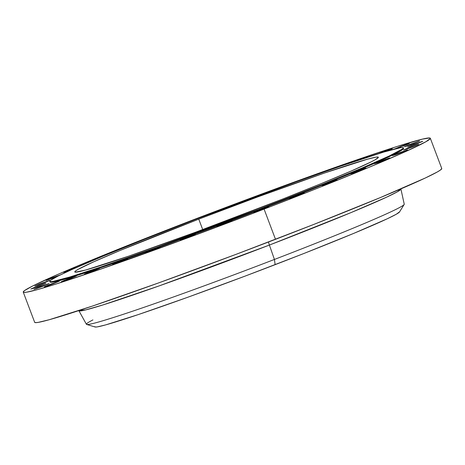 <?xml version="1.0" encoding="UTF-8"?>
<svg xmlns="http://www.w3.org/2000/svg" width="465" height="465" viewBox="0 0 465 465"><rect width="100%" height="100%" fill="white"/><g stroke="black" fill="none" stroke-linecap="round" stroke-linejoin="round"><path stroke-width="0.7" d="M41.054 283.418L49.993 280.337L43.82 282.964L49.459 280.43L39.63 283.97L34.875 286.039L38.159 285.057L43.82 282.964L34.875 286.051L41.054 283.418L41.245 283.941L41.054 283.418M60.607 274.821L52.202 277.808L52.4 278.326L52.202 277.808L60.491 274.85M57.271 276.454L57.712 276.28M77.731 267.015L70.006 269.799L70.203 270.316L70.006 269.799L77.266 267.166M100.585 257.221L93.785 259.697L93.901 260.005L93.785 259.697L100.301 257.314M116.907 250.455L128.677 245.671L116.988 250.432M149.265 237.429L161.349 232.657L149.236 237.47M197.683 218.567L197.177 218.742M235.412 204.251L227.722 207.117L234.883 204.426M272.81 190.354L264.434 193.428L272.746 190.371M299.623 180.496L308.568 177.415L299.623 180.496M328.459 170.393L340.182 166.331L328.087 170.545M365.763 157.745L368.658 156.292L360.253 159.28L369.198 156.194L365.961 157.67M49.784 281.406L50.005 281.988A188.988 6.597 -20.7 0 0 259.179 209.895L258.959 209.314A188.988 6.597 159.3 0 1 49.784 281.406A188.988 6.597 159.3 0 1 194.184 219.893L296.205 181.844L340.38 166.261L383.497 152.142L383.34 151.718L392.286 148.631L386.107 151.265L391.675 148.986L390.135 149.236L378.487 153.671M394.465 149.038L400.359 146.603L400.551 147.12L400.359 146.603L409.299 143.516L403.126 146.15L409.136 143.644L394.343 149.102M410.653 144.133L419.593 141.052L413.42 143.679L419.052 141.145L407.91 145.208L404.474 146.754L407.759 145.766L413.42 143.679L404.474 146.76L410.653 144.133L410.845 144.65L410.653 144.133M413.827 144.4L422.772 141.319L416.594 143.947L422.232 141.412L411.089 145.481L407.648 147.027L410.932 146.039L416.594 143.947L407.648 147.033L413.827 144.4L414.024 144.923L413.827 144.4M409.758 147.399L418.703 144.319L412.531 146.946L418.163 144.412L407.02 148.475L403.585 150.021L406.869 149.038L412.531 146.946L403.585 150.032L409.758 147.399L409.956 147.922L409.758 147.399M398.61 153.014L407.555 149.928L401.376 152.561L407.015 150.026L395.872 154.089L392.431 155.636L395.715 154.647L401.376 152.561L392.431 155.641L398.61 153.014L398.807 153.531L398.61 153.014M380.8 161.024L389.746 157.937L383.573 160.57L389.205 158.036L378.062 162.099L374.627 163.645L377.911 162.657L383.573 160.57L374.627 163.651L380.8 161.024L380.998 161.541L380.8 161.024M357.021 171.12L365.967 168.039L359.794 170.667L365.426 168.132L355.597 171.672L350.848 173.741L354.132 172.759L359.794 170.667L350.848 173.753L357.021 171.12L357.219 171.643L357.021 171.12M328.185 182.925L337.131 179.839L330.958 182.472L336.59 179.938L325.448 184.001L322.013 185.547L325.297 184.559L330.958 182.472L322.013 185.552L328.185 182.925L328.383 183.443L328.185 182.925M295.403 195.974L304.343 192.888L298.17 195.521L303.808 192.987L292.659 197.05L289.224 198.596L292.508 197.608L298.17 195.521L289.224 198.602L295.403 195.974L295.595 196.492L295.403 195.974M259.923 209.773L268.869 206.687L262.696 209.32L268.328 206.786L257.186 210.848L253.751 212.395L257.035 211.406L262.696 209.32L253.751 212.4L259.923 209.773L260.121 210.29L259.923 209.773M223.119 223.787L232.064 220.701L225.891 223.334L231.524 220.799L220.381 224.862L216.946 226.409L220.23 225.42L225.891 223.334L216.946 226.414L223.119 223.787L223.316 224.304L223.119 223.787M186.407 237.476L195.352 234.395L189.174 237.022L194.812 234.488L184.983 238.028L180.234 240.097L183.512 239.115L189.174 237.022L180.234 240.109L186.407 237.476L186.605 237.999L186.407 237.476M151.189 250.321L160.134 247.241L153.962 249.868L159.594 247.334L148.451 251.396L145.016 252.943L148.3 251.954L153.962 249.868L145.016 252.948L151.189 250.321L151.387 250.838L151.189 250.321M118.825 261.824L127.77 258.738L121.597 261.371L127.23 258.836L116.087 262.899L112.652 264.445L115.936 263.457L121.597 261.371L112.652 264.451L118.825 261.824L119.023 262.341L118.825 261.824M90.559 271.543L99.504 268.456L93.326 271.089L98.964 268.555L87.821 272.618L84.38 274.164L87.664 273.176L93.326 271.089L84.38 274.17L90.559 271.543L90.756 272.06L90.559 271.543M67.472 279.105L76.417 276.018L70.238 278.651L75.876 276.117L64.734 280.18L61.293 281.726L64.577 280.738L70.238 278.651L61.299 281.732L67.472 279.105L67.669 279.622L67.472 279.105M50.453 284.22L59.398 281.133L53.225 283.766L58.857 281.232L47.715 285.295L44.28 286.841L47.564 285.853L53.225 283.766L44.28 286.847L50.453 284.22L50.65 284.737L50.453 284.22M36.985 286.417L45.93 283.336L39.758 285.963L45.39 283.429L34.247 287.492L30.812 289.038L34.096 288.056L39.758 285.963L30.812 289.05L36.985 286.417L37.183 286.94L36.985 286.417M40.159 286.684L49.104 283.604L42.931 286.237L48.563 283.702L37.421 287.765L33.986 289.311L37.27 288.323L42.931 286.237L33.986 289.317L40.159 286.684L40.356 287.207L40.159 286.684M86.664 324.448L95.098 326.988A162.878 5.685 -20.7 0 0 275.129 264.672L274.431 259.453L269.398 245.061A172.126 6.004 159.3 0 0 400.923 189.063L397.22 191.882L386.38 197.27L350.639 212.755L269.398 245.061A5.597 0.953 69 0 1 268.543 241.986A5.597 0.953 -111 0 0 269.398 245.061A172.126 6.004 159.3 0 1 78.899 310.748L86.414 324.285A169.882 5.929 -20.7 0 0 274.431 259.453A169.882 5.929 159.3 0 1 86.664 324.448A169.882 5.929 159.3 0 1 92.913 319.92M198.764 219.143A162.256 5.661 159.3 0 1 378.353 157.251A162.256 5.661 159.3 0 1 254.378 210.058A162.256 5.661 159.3 0 1 74.789 271.955A162.256 5.661 159.3 0 1 198.764 219.143L202.711 229.582L198.764 219.143L120.545 250.28L93.575 261.871L78.062 269.386L75.696 270.868L74.789 271.804L75.336 272.188L85.636 270.031L128.857 256.105L195.155 232.378L282.958 198.944L321.437 183.53L351.749 170.789L371.285 161.82L375.081 159.815L378.353 157.403L377.801 157.013L375.796 157.182L367.501 159.175L324.285 173.096L257.988 196.823L198.764 219.143M264.079 209.093A217.585 7.591 159.3 0 1 23.25 292.096A217.585 7.591 159.3 0 1 189.499 221.276A217.585 7.591 159.3 0 1 430.328 138.274A217.585 7.591 159.3 0 1 264.079 209.093L275.501 239.312L264.079 209.093L184.663 239.022L95.761 270.839L56.184 283.987L37.799 289.515L26.679 292.183L23.988 292.409L23.25 291.886L24.471 290.631L32.73 285.958L58.921 273.937L99.574 256.849L151.177 236.179L249.194 198.66L306.958 177.473L357.823 159.53L397.401 146.376L422.284 139.151L429.59 137.96L430.328 138.477L425.94 141.715L405.131 151.799L368.972 167.342L320.565 187.006L264.079 209.093M23.25 292.096L34.672 322.315A217.585 7.591 -20.7 0 0 275.501 239.312A217.585 7.591 -20.7 0 0 441.75 168.493L430.328 138.274M34.672 322.111L35.41 322.629L38.101 322.402L49.22 319.734L92.541 306.04L158.042 283.115L235.743 254.454L313.823 224.409L380.387 197.561L425.312 178.002L437.356 171.94L440.529 169.958L441.744 168.487M78.818 310.597L85.537 309.952L103.061 304.9L158.925 285.981L269.398 245.061L274.431 259.453A169.882 5.929 -20.7 0 0 404.236 204.187L400.888 188.9M404.161 204.478A169.882 5.929 159.3 0 1 274.431 259.453L275.129 264.672A162.878 5.685 -20.7 0 0 399.511 211.964L404.161 204.478M94.848 326.651L95.401 327.04L97.418 326.872L105.741 324.872L138.169 314.625L187.203 297.466L245.369 276.007L303.814 253.518L353.644 233.418L387.275 218.777L396.29 214.237L399.58 211.813M378.498 153.665L383.34 151.718L383.497 152.136L400.382 147.725L402.719 147.527L403.358 147.975L402.301 149.067L389.083 156.054L361.869 168.086L323.006 184.123L258.959 209.314L156.938 247.357L100.045 267.27L69.645 277.064L52.76 281.482L50.423 281.674L49.784 281.226L50.842 280.133L58.015 276.076L71.668 269.654L103.079 256.157L145.121 239.08L194.184 219.893A188.988 6.597 159.3 0 1 403.358 147.8A188.988 6.597 159.3 0 1 258.959 209.314L259.179 209.895A188.988 6.597 -20.7 0 0 403.579 148.382L403.358 147.8M52.202 277.808L46.151 280.442L54.975 277.355L46.029 280.436L52.202 277.808M70.006 269.799L63.833 272.42L70.18 270.328L63.833 272.426L70.006 269.799M93.785 259.697L87.775 262.202L90.187 261.58L87.612 262.33L93.785 259.697M185.506 223.241L190.888 221.049L185.32 223.328M227.687 207.035L223.409 208.744L227.687 207.035M260.871 194.742L260.51 194.893M360.253 159.28L356.207 160.89L360.253 159.28M384.631 151.822L384.956 151.706M396.331 148.626L396.848 148.451M49.999 281.807L50.644 282.255L52.981 282.063L62.636 279.744L100.266 267.852L157.158 247.938L224.647 223.043L292.462 196.945L350.285 173.631L389.304 156.635L399.766 151.369L402.516 149.649L403.574 148.376"/></g></svg>
